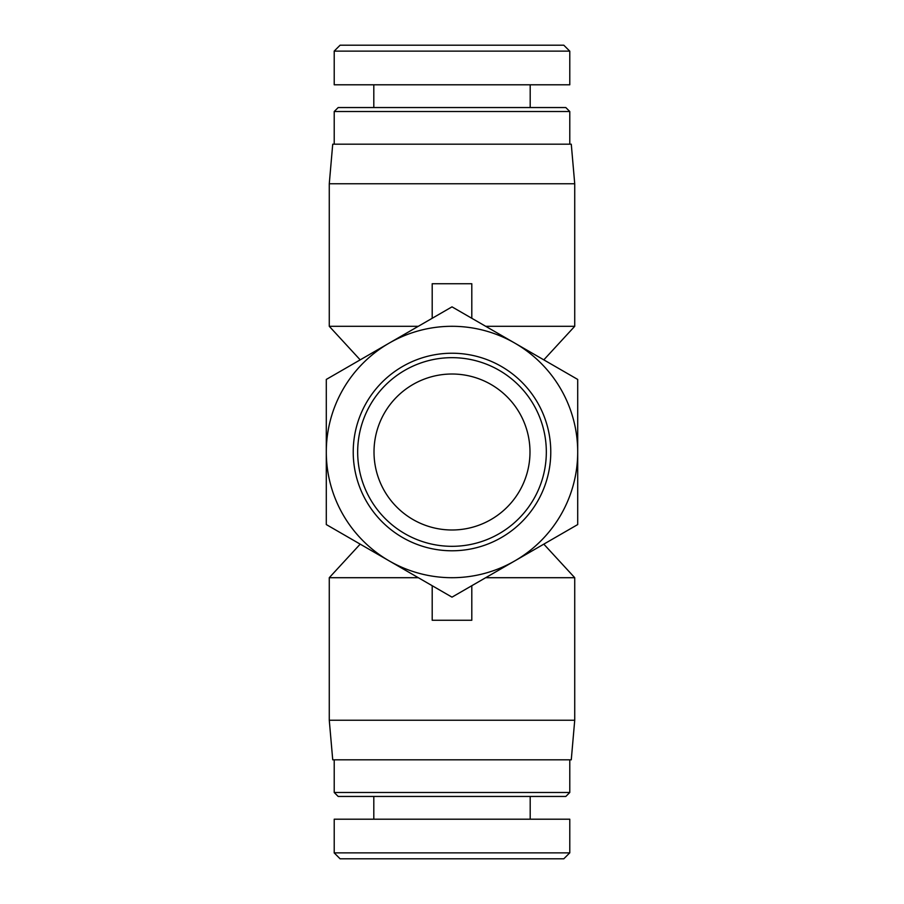<?xml version="1.0" encoding="UTF-8"?>
<svg xmlns="http://www.w3.org/2000/svg" width="904" height="904" viewBox="0 0 904 904"><rect width="100%" height="100%" fill="white"/><g stroke="black" fill="none" stroke-linecap="round" stroke-linejoin="round"><path stroke-width="1.36" d="M452 546.321A94.321 94.321 0 0 0 533.688 404.834A94.321 94.321 0 0 0 370.312 404.834A94.321 94.321 0 0 0 452 546.321M452 529.993A77.993 77.993 0 0 1 384.46 413.004A77.993 77.993 0 0 1 519.54 413.004A77.993 77.993 0 0 1 452 529.993M452 550.785A98.785 98.785 0 0 0 537.541 402.608A98.785 98.785 0 0 0 366.459 402.608A98.785 98.785 0 0 0 452 550.785M452 597.149L389.149 560.864A125.701 125.701 0 0 0 514.851 560.864L452 597.149M326.299 524.569L326.299 452A125.701 125.701 0 0 0 389.149 560.864L326.299 524.569M326.299 452L326.299 379.431L389.149 343.136A125.701 125.701 0 0 0 326.299 452M389.149 343.136L452 306.851L514.851 343.136A125.701 125.701 0 0 0 389.149 343.136M514.851 343.136L577.701 379.431L577.701 452A125.701 125.701 0 0 0 514.851 343.136M577.701 452L577.701 524.569L514.851 560.864A125.701 125.701 0 0 0 577.701 452M471.798 585.724L471.798 620.268L432.202 620.268L432.202 585.724M432.202 318.276L432.202 283.732L471.798 283.732L471.798 318.276M574.729 720.228L571.271 759.823L332.728 759.823L329.271 720.228L574.729 720.228L574.729 577.701L485.685 577.701M329.271 720.228L329.271 577.701L418.315 577.701M485.685 326.299L574.729 326.299L574.729 183.772L329.271 183.772L329.271 326.299L418.315 326.299M329.271 183.772L332.728 144.177L571.271 144.177L574.729 183.772M452 51.132L569.735 51.132L563.802 45.2L340.096 45.2L334.164 51.132L452 51.132M569.78 51.132L569.78 84.795L334.22 84.795L334.22 51.132M569.78 111.52L565.825 107.553L338.175 107.553L334.22 111.52L569.78 111.52L569.78 144.177M569.735 852.867L334.164 852.867L340.096 858.8L563.802 858.8L569.735 852.867M334.22 852.867L334.22 819.205L569.78 819.205L569.78 852.867M334.22 792.48L338.175 796.447L565.825 796.447L569.78 792.48L334.22 792.48L334.22 759.823M360.187 544.14L329.271 577.701M543.812 544.14L574.729 577.701M543.812 359.86L574.729 326.299M360.187 359.86L329.271 326.299M334.22 111.52L334.22 144.177M373.804 84.795L373.804 107.553M530.196 84.795L530.196 107.553M569.78 792.48L569.78 759.823M530.196 819.205L530.196 796.447M373.804 819.205L373.804 796.447"/></g></svg>
